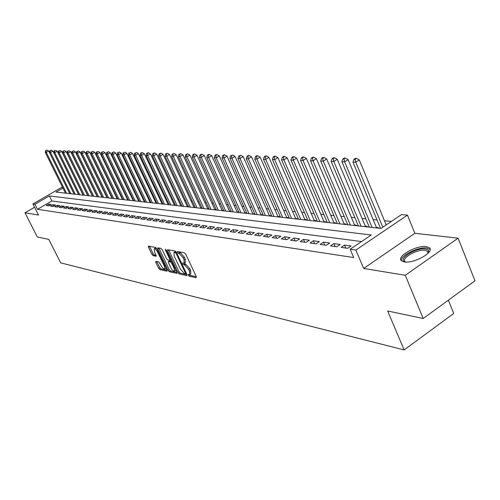 <?xml version="1.0" encoding="UTF-8"?>
<svg xmlns="http://www.w3.org/2000/svg" width="500" height="500" viewBox="0 0 500 500"><rect width="100%" height="100%" fill="white"/><g stroke="black" fill="none" stroke-linecap="round" stroke-linejoin="round"><path stroke-width="0.75" d="M188.2 275.163L189.069 276.125L196.213 277.712L196.306 276.625L185.738 254.194L184.475 252.812L177.325 251.506L177.375 252.281L178.244 253.231L179.15 253.406L183.144 257.781L184.019 259.644L184.244 263.156L182.756 262.994L182.806 263.756L183.675 264.713L184.581 264.9L188.575 269.294L189.45 271.144L189.669 274.6L188.156 274.413L188.2 275.163M189.45 274.637L190.212 275.394L196.363 276.75M178.612 251.719L180.3 252.675L179.15 253.406M184.037 263.194L185.731 264.169L184.581 264.9M404.331 261.931C413.875 263.844 434.988 251.925 429.438 247.806L426.331 246.606C416.631 244.944 396.144 256.525 401.419 260.738L404.331 261.931M155.844 261.356L155.806 262.4L158.644 268.306L159.806 269.606L167.013 271.212L167.062 270.169L156.819 248.744L155.638 247.431L148.4 246.112L148.494 247.175L151.944 254.363L153.112 255.656L156.281 256.262L154.469 251.625L154.225 248.769C155.287 248.762 156.456 249.925 157.725 252.256L164.462 266.337L164.694 269.131C163.619 269.125 162.45 267.956 161.181 265.631L158.894 262L155.844 261.356M361.538 241.556L51.856 200.975L37.494 209.294L34.944 204.244L32.925 203.956L62.387 186.969M423.194 318.488L405.281 275.287L458.1 238.188L475 280.812L423.194 318.488L387.644 310.975L404.137 349.925L60.669 262.85L48.8 239.394L37.294 236.962L25 212.781L38.506 215.006L32.925 203.956M458.1 238.188L414.862 233.294L363.675 268.45L405.281 275.287M363.675 268.45L355.856 250.05L350.15 249.237L371.256 235L49.337 195.938L34.944 204.244M37.494 209.294L353.706 257.562L350.15 249.237M177.969 272.575L179.181 273.925L186.869 275.631L186.95 274.562L176.488 252.45L175.25 251.094L167.656 249.675L167.6 250.775L177.969 272.575L179.094 271.856L180.312 273.2L187.006 274.681M176.781 273.387L169.338 271.731L168.15 270.406L157.894 248.944L157.806 247.869L161.056 248.444L162.256 249.769L166.45 258.562L167.65 259.894L169.9 260.319L169.819 259.244L165.438 250.037L165.381 249.275L166.319 250.2L176.85 272.331L176.781 273.387L177.056 273.212M34.588 207.244L25 212.781M107.194 197.475L106.85 197.438M112.287 198.044L111.894 198M117.475 198.619L117.037 198.569M122.762 199.206L122.275 199.156M128.156 199.806L127.619 199.75M133.65 200.419L133.062 200.356M139.256 201.044L138.613 200.969M144.975 201.681L144.269 201.6M150.806 202.325L150.044 202.244M156.756 202.987L155.931 202.9M162.831 203.663L161.938 203.562M169.025 204.356L168.069 204.25M175.356 205.056L174.325 204.944M181.306 206.112L181.825 205.794L180.712 205.656M187.85 206.844L188.394 206.506L187.237 206.381M194.537 207.587L195.087 207.25L193.906 207.119M201.369 208.356L201.919 208.012L200.712 207.881M208.35 209.131L208.906 208.787L207.669 208.65M215.481 209.931L216.044 209.581L214.781 209.444M222.775 210.75L223.344 210.394L222.056 210.25M230.238 211.581L230.806 211.225L229.488 211.081M237.869 212.438L238.444 212.075L237.094 211.925M245.675 213.312L246.256 212.944L244.875 212.794M253.669 214.206L254.256 213.831L252.844 213.675M261.85 215.119L262.438 214.744L260.994 214.581M270.231 216.056L270.825 215.675L269.344 215.512M278.812 217.019L279.413 216.631L277.894 216.462M287.606 218L288.206 217.613L286.656 217.438M296.619 219.006L297.225 218.612L295.631 218.438M305.856 220.044L306.475 219.644L304.837 219.462M315.331 221.1L315.956 220.694L314.275 220.512M325.056 222.188L325.681 221.781L323.963 221.588M335.031 223.306L335.662 222.887L333.9 222.694M345.275 224.45L345.913 224.031L344.1 223.825M355.794 225.625L356.438 225.2L354.575 224.994M366.6 226.838L367.25 226.4L365.337 226.188M377.706 228.081L378.363 227.638L376.394 227.419M341.119 247.394L347.656 248.319L351.106 245.994L344.55 245.087L341.119 247.394M330.462 245.881L336.819 246.781L340.244 244.494L333.869 243.606L330.462 245.881M320.1 244.406L326.281 245.287L329.675 243.025L323.469 242.169L320.1 244.406M310.012 242.975L316.031 243.831L319.387 241.606L313.35 240.769L310.012 242.975M300.188 241.581L306.05 242.413L309.375 240.219L303.494 239.406L300.188 241.581M290.619 240.219L296.331 241.031L299.625 238.869L293.9 238.075L290.619 240.219M281.3 238.894L286.863 239.688L290.131 237.556L284.55 236.781L281.3 238.894M272.213 237.606L277.638 238.375L280.875 236.275L275.438 235.519L272.213 237.606M263.356 236.35L268.644 237.1L271.856 235.025L266.55 234.288L263.356 236.35M254.719 235.125L259.875 235.856L263.056 233.806L257.881 233.088L254.719 235.125M246.294 233.925L251.325 234.638L254.475 232.619L249.425 231.919L246.294 233.925M238.069 232.756L242.975 233.456L246.106 231.456L241.175 230.775L238.069 232.756M230.037 231.619L234.831 232.3L237.931 230.325L233.125 229.662L230.037 231.619M222.2 230.506L226.881 231.169L229.956 229.225L225.256 228.575L222.2 230.506M214.544 229.419L219.119 230.069L222.162 228.144L217.575 227.512L214.544 229.419M207.062 228.356L211.531 228.988L214.55 227.094L210.069 226.469L207.062 228.356M199.756 227.319L204.119 227.938L207.113 226.062L202.738 225.456L199.756 227.319M192.613 226.3L196.881 226.906L199.85 225.056L195.562 224.462L192.613 226.3M185.625 225.312L189.8 225.9L192.744 224.075L188.556 223.494L185.625 225.312M178.794 224.338L182.875 224.919L185.794 223.113L181.7 222.544L178.794 224.338M172.113 223.388L176.1 223.956L179 222.169L174.988 221.612L172.113 223.388M165.569 222.463L169.475 223.019L172.35 221.25L168.425 220.706L165.569 222.463M159.169 221.55L162.994 222.094L165.844 220.35L162.006 219.819L159.169 221.55M152.906 220.662L156.65 221.194L159.475 219.469L155.719 218.944L152.906 220.662M146.769 219.794L150.438 220.312L153.238 218.606L149.556 218.094L146.769 219.794M140.762 218.938L144.35 219.45L147.131 217.756L143.531 217.262L140.762 218.938M134.875 218.1L138.394 218.6L141.15 216.931L137.625 216.444L134.875 218.1M129.113 217.281L132.556 217.775L135.294 216.119L131.838 215.637L129.113 217.281M123.462 216.481L126.838 216.962L129.55 215.325L126.163 214.856L123.462 216.481M117.925 215.694L121.231 216.163L123.925 214.544L120.606 214.088L117.925 215.694M112.494 214.925L115.738 215.387L118.413 213.781L115.156 213.331L112.494 214.925M107.169 214.169L110.35 214.619L113 213.031L109.806 212.594L107.169 214.169M101.95 213.425L105.069 213.869L107.7 212.3L104.569 211.869L101.95 213.425M96.825 212.7L99.887 213.131L102.5 211.581L99.425 211.156L96.825 212.7M91.8 211.988L94.806 212.413L97.394 210.875L94.381 210.456L91.8 211.988M86.869 211.287L89.819 211.706L92.387 210.181L89.431 209.769L86.869 211.287M82.031 210.6L84.925 211.006L87.475 209.5L84.569 209.1L82.031 210.6M77.275 209.925L80.119 210.325L82.65 208.831L79.8 208.438L77.275 209.925M72.613 209.262L75.4 209.656L77.919 208.175L75.119 207.787L72.613 209.262M68.031 208.612L70.769 209L73.269 207.531L70.519 207.15L68.031 208.612M63.537 207.969L66.225 208.356L68.706 206.9L66.006 206.525L63.537 207.969M59.119 207.344L61.756 207.719L64.219 206.281L61.569 205.912L59.119 207.344M54.775 206.725L57.369 207.094L59.812 205.669L57.206 205.312L54.775 206.725M50.512 206.119L53.062 206.481L55.487 205.069L52.925 204.719L50.512 206.119M51.231 204.481L48.719 204.137L46.319 205.525L48.825 205.881L51.231 204.481M391.375 221.425L384.462 220.719M377.056 219.963L373.119 219.562M365.825 218.819L362.081 218.438M354.9 217.706L351.344 217.344M344.275 216.625L340.887 216.275M333.925 215.569L330.712 215.238M323.85 214.537L320.794 214.231M314.037 213.538L311.131 213.244M304.469 212.562L301.712 212.281M295.15 211.612L292.531 211.344M286.056 210.688L283.575 210.431M277.188 209.781L274.831 209.544M268.538 208.9L266.306 208.675M260.094 208.038L257.975 207.825M251.85 207.2L249.844 206.994M243.794 206.375L241.9 206.188M235.931 205.575L234.144 205.394M228.25 204.794L226.556 204.619M220.738 204.025L219.144 203.863M213.394 203.275L211.887 203.125M206.213 202.544L204.8 202.4M199.194 201.831L197.862 201.694M192.319 201.131L191.069 201M185.6 200.444L184.425 200.325M179.019 199.775L177.919 199.662M172.575 199.119L171.55 199.013M166.269 198.475L165.312 198.375M160.087 197.844L159.2 197.75M154.031 197.225L153.206 197.144M148.1 196.619L147.338 196.544M142.287 196.025L141.588 195.956M136.588 195.444L135.944 195.381M131 194.875L130.412 194.819M125.525 194.319L124.987 194.262M120.15 193.769L119.663 193.719M114.875 193.231L114.444 193.188M109.706 192.706L109.319 192.669M104.625 192.188L104.288 192.15M175.375 205.1L174.9 205.394M169.062 204.425L168.625 204.688M162.875 203.762L162.475 204M156.812 203.106L156.45 203.331M150.875 202.469L150.544 202.669M93.831 196.325L72.794 153.219L71.631 153.188L92.6 196.188M87.9 195.656L67.031 153.038L67.444 151.225L68.9 150.669L67.444 151.225M404.137 349.925L453.75 313.469L448.356 300.188M62.944 188.088L56.006 192.094L380.969 228.444L401.519 214.581L407.463 215.131L355.856 250.05M414.862 233.294L407.463 215.131M51.856 200.975L49.337 195.938M344.55 245.087L345.825 248.062M333.869 243.606L335.125 246.544M323.469 242.169L324.719 245.062M313.35 240.769L314.594 243.625M303.494 239.406L304.731 242.225M293.9 238.075L295.125 240.863M284.55 236.781L285.769 239.531M275.438 235.519L276.644 238.238M266.55 234.288L267.75 236.975M257.881 233.088L259.075 235.738M249.425 231.919L250.613 234.537M241.175 230.775L242.35 233.363M233.125 229.662L234.288 232.219M225.256 228.575L226.412 231.1M217.575 227.512L218.725 230.012M210.069 226.469L211.213 228.944M202.738 225.456L203.869 227.9M195.562 224.462L196.688 226.881M188.556 223.494L189.669 225.881M181.7 222.544L182.806 224.913M174.988 221.612L176.088 223.956M168.425 220.706L169.506 223M162.006 219.819L163.062 222.056M155.719 218.944L156.75 221.131M149.556 218.094L150.575 220.225M143.531 217.262L144.525 219.344M137.625 216.444L138.6 218.481M131.838 215.637L132.794 217.631M126.163 214.856L127.1 216.8M120.606 214.088L121.525 215.987M115.156 213.331L116.056 215.194M109.806 212.594L110.694 214.412M104.569 211.869L105.438 213.65M99.425 211.156L100.281 212.9M94.381 210.456L95.219 212.169M89.431 209.769L90.25 211.444M84.569 209.1L85.381 210.738M79.8 208.438L80.594 210.044M75.119 207.787L75.9 209.363M70.519 207.15L71.287 208.7M66.006 206.525L66.756 208.044M61.569 205.912L62.306 207.4M57.206 205.312L57.938 206.769M52.925 204.719L53.644 206.144M48.719 204.137L49.419 205.538M189.887 274.456L190.812 273.863L190.6 270.406L189.45 271.144M185.731 264.169L189.725 268.556L190.6 270.406M184.456 263.019L185.394 262.425L185.175 258.913L184.019 259.644M180.3 252.675L184.294 257.05L185.175 258.913M168.65 249.862L179.094 271.856M185.338 273.769L185.394 273.012L176.219 253.637L175.35 252.688L173.956 252.531L174.2 256.038L180.45 269.212L184.387 273.556L185.338 273.769M174.906 251.938L176.169 251.9M176.9 272.45L170.45 271.025L169.338 271.731M158.931 248.044L169.262 269.7L170.45 271.025M170.781 267.65C172.069 270.019 173.269 271.2 174.381 271.206L174.169 268.375L171.775 263.35L170.569 262.013L168.312 261.581L168.4 262.644L170.781 267.65M174.55 271.1L175.812 270.15M169.312 261.031L171.588 261.275M164.85 269.031L166.088 268.125M156.819 248.738L155.194 248.169M149.519 246.287L153.056 253.675L154.219 254.969L156.263 255.375M156.844 261.569L159.744 267.613L160.906 268.913L167.119 270.287M386.2 224.913L359.288 159.938L355.788 162.175L352.975 162.087L380.562 228.4M382.8 227.213L355.788 162.175L355.081 159.281L356.481 158.387L355.356 158.356L353.956 159.25L355.081 159.281M352.975 162.087L353.956 159.25M356.481 158.387L359.288 159.938M405.381 262.038C396.463 259.806 415.737 247.331 425.419 248.988L427.281 249.488L428.406 250.394L428.719 251.375L428.188 253.15M428.006 253.337L427.537 251.294L425.062 250.325C417.3 248.95 400.85 258.256 405.1 261.65L405.644 262.05M430.163 249.494L426.812 248.019C418.381 246.575 400.206 255.644 401.394 260.712M376.619 227.956L348.119 159.619L344.65 161.825L341.912 161.737L369.312 227.138M372.094 227.45L344.65 161.825L343.963 158.969L345.35 158.088L344.25 158.056L342.863 158.938L343.963 158.969M341.912 161.737L342.863 158.938M345.35 158.088L348.119 159.619M365.562 226.719L337.256 159.306L333.819 161.481L331.156 161.394L358.363 225.912M361.075 226.219L333.819 161.481L333.15 158.663L334.525 157.8L333.456 157.769L332.088 158.637L333.15 158.663M331.156 161.394L332.088 158.637M334.525 157.8L337.256 159.306M354.8 225.519L326.688 159.006L323.281 161.15L320.694 161.062L347.713 224.725M350.35 225.019L323.281 161.15L322.631 158.369L323.994 157.513L322.962 157.487L321.6 158.344L322.631 158.369M320.694 161.062L321.6 158.344M323.994 157.513L326.688 159.006M344.319 224.344L316.406 158.706L313.038 160.825L310.519 160.744L337.344 223.562M339.906 223.85L313.038 160.825L312.406 158.081L313.756 157.238L312.744 157.213L311.394 158.056L312.406 158.081M310.519 160.744L311.394 158.056M313.756 157.238L316.406 158.706M334.119 223.2L306.4 158.419L303.056 160.506L300.606 160.431L327.244 222.431M329.744 222.712L303.056 160.506L302.444 157.806L303.781 156.975L302.8 156.944L301.462 157.775L302.444 157.806M300.606 160.431L301.462 157.775M303.781 156.975L306.4 158.419M324.181 222.094L296.656 158.144L293.344 160.2L290.956 160.125L317.4 221.331M319.837 221.606L293.344 160.2L292.75 157.531L294.075 156.713L293.119 156.688L291.794 157.506L292.75 157.531M290.956 160.125L291.794 157.506M294.075 156.713L296.656 158.144M314.494 221.006L287.169 157.869L283.888 159.9L281.556 159.825L307.812 220.263M310.188 220.525L283.888 159.9L283.306 157.269L284.619 156.456L283.688 156.431L282.375 157.244L283.306 157.269M281.556 159.825L282.375 157.244M284.619 156.456L287.169 157.869M305.05 219.95L277.919 157.606L274.669 159.606L272.4 159.537L298.469 219.213M300.781 219.475L274.669 159.606L274.1 157.012L275.4 156.213L274.494 156.188L273.194 156.988L274.1 157.012M272.4 159.537L273.194 156.988M275.4 156.213L277.919 157.606M295.844 218.919L268.906 157.344L265.681 159.325L263.469 159.256L289.356 218.194M291.613 218.45L265.681 159.325L265.131 156.762L266.419 155.969L265.531 155.944L264.244 156.738L265.131 156.762M263.469 159.256L264.244 156.738M266.419 155.969L268.906 157.344M286.863 217.919L260.119 157.094L256.919 159.05L254.769 158.981L280.462 217.2M282.663 217.45L256.919 159.05L256.381 156.512L257.663 155.738L256.8 155.712L255.519 156.494L256.381 156.512M254.769 158.981L255.519 156.494M257.663 155.738L260.119 157.094M278.1 216.938L251.544 156.85L248.375 158.775L246.275 158.713L271.788 216.231M273.938 216.469L248.375 158.775L247.856 156.275L249.119 155.506L248.275 155.481L247.013 156.25L247.856 156.275M246.275 158.713L247.013 156.25M249.119 155.506L251.544 156.85M269.55 215.981L243.181 156.606L240.044 158.512L237.987 158.45L263.319 215.281M265.419 215.519L240.044 158.512L239.531 156.044L240.787 155.281L238.713 156.019L239.531 156.044M237.987 158.45L238.713 156.019M240.787 155.281L243.181 156.606M261.2 215.044L235.019 156.375L231.906 158.256L229.906 158.194L255.056 214.356M257.1 214.587L231.906 158.256L231.406 155.819L232.656 155.062L230.606 155.794L231.406 155.819M229.906 158.194L230.606 155.794M232.656 155.062L235.019 156.375M253.044 214.131L227.05 156.144L223.969 158.006L222.013 157.944L246.981 213.456M248.981 213.681L223.969 158.006L223.481 155.594L224.713 154.85L223.931 154.831L222.7 155.575L223.481 155.594M222.013 157.944L222.7 155.575M224.713 154.85L227.05 156.144M245.081 213.244L219.269 155.925L216.213 157.756L214.3 157.7L239.094 212.575M241.05 212.794L216.213 157.756L215.738 155.375L216.962 154.644L216.194 154.625L214.975 155.356L215.738 155.375M214.3 157.7L214.975 155.356M216.962 154.644L219.269 155.925M237.3 212.375L211.669 155.706L208.637 157.519L206.775 157.463L231.388 211.713M233.294 211.925L208.637 157.519L208.175 155.162L209.387 154.438L208.637 154.419L207.431 155.144L208.175 155.162M206.775 157.463L207.431 155.144M209.387 154.438L211.669 155.706M229.688 211.519L204.244 155.494L201.238 157.287L199.412 157.225L223.856 210.869M225.719 211.075L201.238 157.287L200.787 154.956L201.988 154.244L201.256 154.225L200.056 154.938L200.787 154.956M199.412 157.225L200.056 154.938M201.988 154.244L204.244 155.494M222.256 210.688L196.988 155.281L194.006 157.056L192.225 157L216.488 210.044M218.312 210.25L194.006 157.056L193.562 154.756L194.756 154.05L194.044 154.031L192.85 154.738L193.562 154.756M192.225 157L192.85 154.738M194.756 154.05L196.988 155.281M214.981 209.875L189.894 155.081L186.938 156.831L185.194 156.775L209.288 209.237M211.075 209.438L186.938 156.831L186.506 154.556L187.688 153.856L185.806 154.537L186.506 154.556M185.194 156.775L185.806 154.537M187.688 153.856L189.894 155.081M207.869 209.081L182.956 154.881L180.025 156.613L178.319 156.562L202.244 208.45M203.994 208.644L180.025 156.613L179.606 154.362L180.775 153.675L178.925 154.344L179.606 154.362M178.319 156.562L178.925 154.344M180.775 153.675L182.956 154.881M200.906 208.3L176.175 154.688L173.263 156.4L171.6 156.35L195.356 207.681M197.062 207.869L173.263 156.4L172.856 154.175L174.019 153.494L172.188 154.156L172.856 154.175M171.6 156.35L172.188 154.156M174.019 153.494L176.175 154.688M194.1 207.537L169.537 154.494L166.65 156.194L165.019 156.137L188.606 206.925M190.281 207.113L166.65 156.194L166.25 153.994L167.4 153.312L165.6 153.975L166.25 153.994M165.019 156.137L165.6 153.975M167.4 153.312L169.537 154.494M187.431 206.794L163.038 154.306L160.181 155.988L158.588 155.938L182.006 206.188M183.644 206.369L160.181 155.988L159.787 153.812L160.931 153.138L159.15 153.794L159.787 153.812M158.588 155.938L159.15 153.794M160.931 153.138L163.038 154.306M180.906 206.062L156.681 154.125L153.85 155.787L152.287 155.738L175.544 205.463M177.15 205.644L153.85 155.787L153.463 153.631L154.6 152.969L153.969 152.956L152.838 153.619L153.463 153.631M152.287 155.738L152.838 153.619M154.6 152.969L156.681 154.125M174.519 205.35L150.463 153.95L147.65 155.588L146.119 155.544L169.213 204.756M170.787 204.931L147.65 155.588L147.269 153.463L148.394 152.806L147.781 152.787L146.656 153.444L147.269 153.463M146.119 155.544L146.656 153.444M148.394 152.806L150.463 153.95M168.256 204.65L144.369 153.775L141.575 155.4L140.081 155.35L163.019 204.062M164.556 204.237L141.575 155.4L141.206 153.287L142.325 152.644L141.725 152.625L140.606 153.275L141.206 153.287M140.081 155.35L140.606 153.275M142.325 152.644L144.369 153.775M162.125 203.962L138.4 153.6L135.631 155.213L134.162 155.162L156.944 203.381M158.45 203.55L135.631 155.213L135.269 153.125L136.381 152.481L135.269 153.125M134.162 155.162L134.681 153.106M136.381 152.481L138.4 153.6M156.113 203.294L132.556 153.438L129.806 155.025L128.369 154.981L150.994 202.719M152.469 202.881L129.806 155.025L129.456 152.963L130.55 152.325L129.456 152.963M128.369 154.981L128.881 152.944M130.55 152.325L132.556 153.438M150.225 202.631L126.825 153.269L124.1 154.844L122.694 154.8L145.156 202.062M146.606 202.225L124.1 154.844L123.756 152.8L124.844 152.175L123.756 152.8M122.694 154.8L123.194 152.787M124.844 152.175L126.825 153.269M144.45 201.988L121.213 153.106L118.506 154.669L117.125 154.625L139.438 201.425M140.856 201.588L118.506 154.669L118.169 152.644L119.25 152.025L118.169 152.644M117.125 154.625L117.619 152.631M119.25 152.025L121.213 153.106M138.794 201.356L115.706 152.95L113.025 154.494L111.675 154.45L133.831 200.8M135.225 200.956L113.025 154.494L112.694 152.494L113.769 151.875L112.694 152.494M111.675 154.45L112.156 152.475M113.769 151.875L115.706 152.95M133.244 200.731L110.312 152.794L107.65 154.325L106.325 154.281L128.338 200.181M129.7 200.338L107.65 154.325L107.325 152.344L108.394 151.731L107.325 152.344M106.325 154.281L106.794 152.325M108.394 151.731L110.312 152.794M127.8 200.125L105.025 152.644L102.381 154.156L101.081 154.119L122.944 199.581M124.281 199.731L102.381 154.156L102.062 152.194L103.119 151.588L102.062 152.194M101.081 154.119L101.544 152.181M103.119 151.588L105.025 152.644M122.456 199.525L99.838 152.494L97.212 153.994L95.938 153.956L117.65 198.988M118.969 199.137L97.212 153.994L96.9 152.05L97.95 151.45L96.9 152.05M95.938 153.956L96.394 152.037M97.95 151.45L99.838 152.494M117.212 198.938L94.744 152.35L92.144 153.831L90.894 153.794L112.463 198.406M113.75 198.55L92.144 153.831L91.838 151.906L92.881 151.312L91.838 151.906M90.894 153.794L91.337 151.894M92.881 151.312L94.744 152.35M112.075 198.363L89.75 152.206L87.169 153.675L85.938 153.637L107.369 197.838M108.631 197.981L87.169 153.675L86.869 151.769L87.9 151.181L86.869 151.769M85.938 153.637L86.375 151.756M87.9 151.181L89.75 152.206M107.025 197.8L84.85 152.069L82.287 153.525L81.081 153.481L102.369 197.281M103.606 197.419L82.287 153.525L81.994 151.631L83.019 151.05L81.994 151.631M81.081 153.481L81.512 151.619M83.019 151.05L84.85 152.069M102.069 197.244L80.037 151.931L77.494 153.369L76.312 153.331L97.456 196.731M98.675 196.869L77.494 153.369L77.206 151.5L78.225 150.919L77.206 151.5M76.312 153.331L76.737 151.488M78.225 150.919L80.037 151.931M97.2 196.7L75.319 151.794L72.794 153.219L72.513 151.369L73.519 150.794L72.513 151.369M71.631 153.188L72.044 151.356M73.519 150.794L75.319 151.794M92.425 196.169L70.681 151.662L68.175 153.075L67.031 153.038M89.075 195.794L68.175 153.075L67.9 151.237M68.9 150.669L70.681 151.662M87.731 195.644L66.131 151.531L63.644 152.931L62.519 152.894L83.25 195.144M84.406 195.269L63.644 152.931L63.369 151.113L64.362 150.55L63.369 151.113M62.519 152.894L62.919 151.1M64.362 150.55L66.131 151.531M83.119 195.125L61.656 151.4L59.188 152.794L58.087 152.756L78.688 194.631M79.819 194.756L59.188 152.794L58.919 150.988L59.906 150.431L58.919 150.988M58.087 152.756L58.481 150.975M59.906 150.431L61.656 151.4M78.587 194.619L57.263 151.275L54.812 152.65L53.731 152.619L74.194 194.125M75.312 194.25L54.812 152.65L54.55 150.863L55.531 150.312L54.55 150.863M53.731 152.619L54.119 150.85M55.531 150.312L57.263 151.275M74.138 194.119L52.95 151.15L50.512 152.519L49.45 152.481L69.787 193.631M70.881 193.756L50.512 152.519L50.256 150.744L51.231 150.2L50.256 150.744M49.45 152.481L49.831 150.731M51.231 150.2L52.95 151.15M69.763 193.631L48.706 151.031L46.294 152.381L45.25 152.35L65.45 193.15M66.525 193.269L46.294 152.381L46.037 150.625L47.006 150.081L46.037 150.625M45.25 152.35L45.619 150.612M47.006 150.081L48.706 151.031M190.212 275.394L189.069 276.125M179.4 252.506L178.244 253.231M184.819 263.988L183.675 264.713M189.725 268.556L188.575 269.294M184.294 257.05L183.144 257.781M168.738 250.062L167.6 250.775M180.312 273.2L179.181 273.925M186.287 273.156L185.538 273.637M186.031 272.606L185.394 273.012M176.856 253.231L176.219 253.637M176.294 252.094L175.35 252.688M175.556 251.788L174.412 252.506M169.262 269.7L168.15 270.406M159.019 248.244L157.894 248.944M170.438 258.856L169.819 259.244M166 249.688L165.438 250.037M174.781 267.987L174.169 268.375M172.387 262.956L171.775 263.35M171.619 261.344L170.569 262.013M169.581 260.869L168.45 261.575M165.056 265.963L164.462 266.337M158.319 251.881L157.725 252.256M154.219 254.969L153.112 255.656M153.056 253.675L151.944 254.363M149.606 246.488L148.494 247.175M160.906 268.913L159.806 269.606M159.744 267.613L158.644 268.306M156.912 261.712L155.806 262.4M186.312 273.206L185.494 273.731M175.106 251.812L173.956 252.531M170.85 259.719L169.963 260.281M169.438 260.869L168.312 261.581M155.344 248.075L154.225 248.769M428.119 252.544L428.719 251.375M428.25 253.044L427.537 251.294"/></g></svg>
